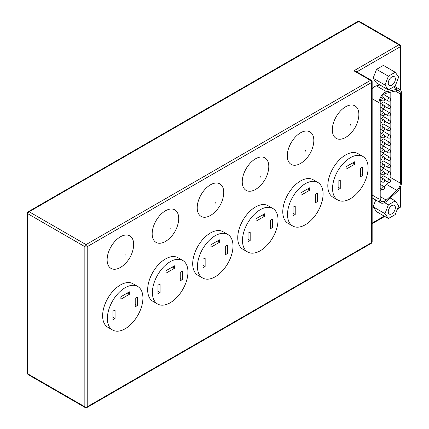 <?xml version="1.0" encoding="UTF-8"?>
<svg xmlns="http://www.w3.org/2000/svg" width="429" height="429" viewBox="0 0 429 429"><rect width="100%" height="100%" fill="white"/><g stroke="black" fill="none" stroke-linecap="round" stroke-linejoin="round"><path stroke-width="0.64" d="M120.404 236.808A18.774 10.838 120 0 0 107.127 259.797A18.774 10.838 120 0 0 120.404 267.46A18.774 10.838 120 0 0 123.177 265.524C128.705 260.859 132.111 254.965 133.387 247.839A18.774 10.838 120 0 0 120.404 236.808M165.438 210.805A18.774 10.838 120 0 0 152.166 233.794A18.774 10.838 120 0 0 165.438 241.457A18.774 10.838 120 0 0 168.211 239.521C173.745 234.856 177.15 228.963 178.421 221.836A18.774 10.838 120 0 0 165.438 210.805M210.478 184.802A18.774 10.838 120 0 0 197.206 207.792A18.774 10.838 120 0 0 210.478 215.46A18.774 10.838 120 0 0 213.251 213.519C218.785 208.853 222.184 202.96 223.461 195.833A18.774 10.838 120 0 0 210.478 184.802M255.518 158.8A18.774 10.838 120 0 0 242.24 181.789A18.774 10.838 120 0 0 255.518 189.457A18.774 10.838 120 0 0 258.29 187.516C263.819 182.851 267.224 176.957 268.5 169.83A18.774 10.838 120 0 0 255.518 158.8M300.557 132.797A18.774 10.838 120 0 0 287.28 155.786A18.774 10.838 120 0 0 300.557 163.454A18.774 10.838 120 0 0 303.324 161.513C308.859 156.848 312.264 150.954 313.535 143.828A18.774 10.838 120 0 0 300.557 132.797M125.145 287.72A25.145 14.516 120 0 0 108.719 309.872A25.145 14.516 120 0 0 112.575 330.019A25.145 14.516 120 0 0 125.145 328.775A25.145 14.516 120 0 0 141.57 306.617A25.145 14.516 120 0 0 137.714 286.47A25.145 14.516 120 0 0 125.145 287.72M137.714 286.47L132.974 283.735A25.145 14.516 120 0 0 120.404 284.979A25.145 14.516 120 0 0 103.979 307.137A25.145 14.516 120 0 0 107.829 327.284L112.575 330.019M170.179 261.717A25.145 14.516 120 0 0 153.759 283.869A25.145 14.516 120 0 0 157.609 304.016A25.145 14.516 120 0 0 170.179 302.772A25.145 14.516 120 0 0 186.604 280.614A25.145 14.516 120 0 0 182.754 260.467A25.145 14.516 120 0 0 170.179 261.717M182.754 260.467L178.014 257.732A25.145 14.516 120 0 0 165.438 258.977A25.145 14.516 120 0 0 149.013 281.134A25.145 14.516 120 0 0 152.869 301.281L157.609 304.016M215.219 235.714A25.145 14.516 120 0 0 198.793 257.867A25.145 14.516 120 0 0 202.649 278.013A25.145 14.516 120 0 0 215.219 276.769A25.145 14.516 120 0 0 231.644 254.612A25.145 14.516 120 0 0 227.788 234.465A25.145 14.516 120 0 0 215.219 235.714M227.788 234.465L223.048 231.73A25.145 14.516 120 0 0 210.478 232.974A25.145 14.516 120 0 0 194.053 255.132A25.145 14.516 120 0 0 197.908 275.279L202.649 278.013M260.258 209.711A25.145 14.516 120 0 0 243.833 231.864A25.145 14.516 120 0 0 247.689 252.011A25.145 14.516 120 0 0 260.258 250.767A25.145 14.516 120 0 0 276.684 228.609A25.145 14.516 120 0 0 272.828 208.467A25.145 14.516 120 0 0 260.258 209.711M272.828 208.467L268.087 205.727A25.145 14.516 120 0 0 255.518 206.971A25.145 14.516 120 0 0 239.092 229.129A25.145 14.516 120 0 0 242.948 249.276L247.689 252.011M305.298 183.709A25.145 14.516 120 0 0 288.873 205.861A25.145 14.516 120 0 0 292.723 226.008A25.145 14.516 120 0 0 305.298 224.764A25.145 14.516 120 0 0 321.723 202.611A25.145 14.516 120 0 0 317.868 182.464A25.145 14.516 120 0 0 305.298 183.709M317.868 182.464L313.127 179.724A25.145 14.516 120 0 0 300.557 180.968A25.145 14.516 120 0 0 284.132 203.126A25.145 14.516 120 0 0 287.982 223.273L292.723 226.008M384.7 180.303L388.132 182.287A1.678 0.965 -60 0 1 387.784 181.521A1.678 0.965 -60 0 1 388.974 179.467A1.678 0.965 -60 0 1 389.811 179.381L383.885 175.96A1.678 0.965 120 0 0 383.043 176.046A1.678 0.965 120 0 0 381.869 177.944M384.7 172.914L388.132 174.898A1.678 0.965 -60 0 1 387.784 174.126A1.678 0.965 -60 0 1 388.974 172.077A1.678 0.965 -60 0 1 389.811 171.991L383.885 168.57A1.678 0.965 120 0 0 383.043 168.656A1.678 0.965 120 0 0 381.869 170.554M384.7 165.524L388.132 167.503A1.678 0.965 -60 0 1 387.784 166.736A1.678 0.965 -60 0 1 388.974 164.688A1.678 0.965 -60 0 1 389.811 164.602L383.885 161.181A1.678 0.965 120 0 0 383.043 161.261A1.678 0.965 120 0 0 381.869 163.165M384.7 158.135L388.132 160.114A1.678 0.965 -60 0 1 387.784 159.347A1.678 0.965 -60 0 1 388.974 157.293A1.678 0.965 -60 0 1 389.811 157.212L383.885 153.791A1.678 0.965 120 0 0 383.043 153.872A1.678 0.965 120 0 0 381.869 155.775M384.7 150.745L388.132 152.724A1.678 0.965 -60 0 1 387.784 151.957A1.678 0.965 -60 0 1 388.974 149.903A1.678 0.965 -60 0 1 389.811 149.823L383.885 146.402A1.678 0.965 120 0 0 383.043 146.482A1.678 0.965 120 0 0 381.869 148.386M384.7 106.403L388.132 108.381A1.678 0.965 -60 0 1 387.784 107.615A1.678 0.965 -60 0 1 388.974 105.561A1.678 0.965 -60 0 1 389.811 105.48L383.885 102.059A1.678 0.965 120 0 0 383.043 102.14A1.678 0.965 120 0 0 381.869 104.043M384.7 113.792L388.132 115.771A1.678 0.965 -60 0 1 387.784 115.004A1.678 0.965 -60 0 1 388.974 112.956A1.678 0.965 -60 0 1 389.811 112.87L383.885 109.449A1.678 0.965 120 0 0 383.043 109.529A1.678 0.965 120 0 0 381.869 111.433M384.7 121.182L388.132 123.166A1.678 0.965 -60 0 1 387.784 122.394A1.678 0.965 -60 0 1 388.974 120.345A1.678 0.965 -60 0 1 389.811 120.259L383.885 116.838A1.678 0.965 120 0 0 383.043 116.924A1.678 0.965 120 0 0 381.869 118.822M384.7 128.571L388.132 130.555A1.678 0.965 -60 0 1 387.784 129.789A1.678 0.965 -60 0 1 388.974 127.735A1.678 0.965 -60 0 1 389.811 127.649L383.885 124.228A1.678 0.965 120 0 0 383.043 124.313A1.678 0.965 120 0 0 381.869 126.212M384.7 135.961L388.132 137.945A1.678 0.965 -60 0 1 387.784 137.178A1.678 0.965 -60 0 1 388.974 135.124A1.678 0.965 -60 0 1 389.811 135.038L383.885 131.617A1.678 0.965 120 0 0 383.043 131.703A1.678 0.965 120 0 0 381.869 133.601M384.7 143.356L388.132 145.334A1.678 0.965 -60 0 1 387.784 144.568A1.678 0.965 -60 0 1 388.974 142.514A1.678 0.965 -60 0 1 389.811 142.433L383.885 139.012A1.678 0.965 120 0 0 383.043 139.093A1.678 0.965 120 0 0 381.869 140.991M391.816 85.173A5.03 2.901 120 0 0 395.104 80.738A5.03 2.901 120 0 0 394.331 76.711A5.03 2.901 120 0 0 391.816 76.957A5.03 2.901 120 0 0 388.529 81.392A5.03 2.901 120 0 0 389.301 85.419A5.03 2.901 120 0 0 391.816 85.173M391.816 213.819A5.03 2.901 120 0 0 395.104 209.384A5.03 2.901 120 0 0 394.331 205.357A5.03 2.901 120 0 0 391.816 205.604A5.03 2.901 120 0 0 388.529 210.038A5.03 2.901 120 0 0 389.301 214.066A5.03 2.901 120 0 0 391.816 213.819M380.201 198.348A6.703 3.872 120 0 0 381.59 201.416A6.703 3.872 120 0 0 384.942 201.083A6.703 3.872 120 0 0 386.256 200.112L396.922 190.401A6.703 3.872 120 0 0 400.348 183.162L400.348 93.93A6.703 3.872 120 0 0 398.959 90.862A6.703 3.872 120 0 0 396.922 90.648L386.256 93.254A6.703 3.872 120 0 0 380.201 102.011L380.201 198.348M384.942 202.45A8.382 4.837 120 0 0 386.583 201.233L397.249 191.527A8.382 4.837 120 0 0 401.533 182.475L401.533 93.243A8.382 4.837 120 0 0 399.801 89.409A8.382 4.837 120 0 0 397.249 89.146L386.583 91.752A8.382 4.837 120 0 0 379.016 102.692L379.016 199.029A8.382 4.837 120 0 0 380.754 202.869A8.382 4.837 120 0 0 384.942 202.45M345.592 106.794A18.774 10.838 120 0 0 332.319 129.783A18.774 10.838 120 0 0 345.592 137.452A18.774 10.838 120 0 0 348.364 135.51C353.898 130.845 357.298 124.952 358.574 117.825A18.774 10.838 120 0 0 345.592 106.794M350.332 157.706A25.145 14.516 120 0 0 333.907 179.858A25.145 14.516 120 0 0 337.762 200.005A25.145 14.516 120 0 0 350.332 198.761A25.145 14.516 120 0 0 366.757 176.609A25.145 14.516 120 0 0 362.907 156.462A25.145 14.516 120 0 0 350.332 157.706M362.907 156.462L358.161 153.721A25.145 14.516 120 0 0 345.592 154.966A25.145 14.516 120 0 0 329.166 177.123A25.145 14.516 120 0 0 333.022 197.27L337.762 200.005M384.7 99.013L388.132 100.992A1.678 0.965 -60 0 1 387.784 100.225A1.678 0.965 -60 0 1 388.974 98.171A1.678 0.965 -60 0 1 389.811 98.091L383.885 94.67A1.678 0.965 120 0 0 383.794 94.627M380.201 190.46L381.692 189.103M384.245 186.776L386.727 184.513A6.703 3.872 120 0 0 388.47 182.432M389.848 179.402A6.703 3.872 120 0 0 390.159 177.274L390.159 174.63M390.159 172.26L390.159 167.24M390.159 164.87L390.159 159.851M390.159 157.481L390.159 152.456M390.159 150.086L390.159 145.066M390.159 142.696L390.159 137.677M390.159 135.307L390.159 130.287M390.159 127.917L390.159 122.898M390.159 120.528L390.159 115.508M390.159 113.138L390.159 108.119M390.159 105.748L390.159 100.724M390.159 98.354L390.159 92.299M375.772 199.989L373.123 206.821L376.544 211.685L388.395 218.527L395.238 214.58L398.659 205.759L395.238 200.895L390.17 197.967M379.933 85.001L376.394 85.864A8.382 4.837 120 0 0 372.158 88.728M373.123 78.175L376.544 83.038L388.395 89.881L395.238 85.934L398.659 77.113L395.238 72.249L383.387 65.406L376.544 69.353L373.123 78.175L384.974 85.017L388.395 89.881M340.261 188.428L340.261 179.944L338.127 181.177L338.127 189.661L340.261 188.428L338.127 187.2M362.543 175.563L362.543 167.079L360.408 168.313L360.408 176.796L362.543 175.563L360.408 174.335M354.601 164.275L354.601 161.808L346.069 166.736L346.069 169.203L354.601 164.275L352.466 163.041M395.238 200.895L388.395 204.842L384.588 202.644M388.395 204.842L384.974 213.663L373.123 206.821M384.974 213.663L388.395 218.527M395.238 72.249L388.395 76.196L376.544 69.353M388.395 76.196L384.974 85.017M371.321 80.298A1.678 0.965 120 0 0 370.484 80.379A1.678 0.965 -120 0 1 371.67 82.432L87.216 246.659L87.216 406.783L371.67 242.557L371.67 82.432A1.678 0.965 0 0 0 372.158 81.751A1.678 1.678 0 0 0 371.321 80.298L355.566 71.203L353.887 70.801L398.927 44.798L358.628 21.53L29.14 211.76L86.031 244.605L370.484 80.379L353.887 70.801M295.222 214.43L295.222 205.947L293.087 207.18L293.087 215.664L295.222 214.43L293.087 213.202M317.503 201.566L317.503 193.082L315.369 194.316L315.369 202.799L317.503 201.566L315.369 200.338M309.561 190.278L309.561 187.811L301.029 192.739L301.029 195.206L309.561 190.278L307.427 189.044M250.182 240.433L250.182 231.95L248.048 233.183L248.048 241.666L250.182 240.433L248.048 239.205M272.463 227.568L272.463 219.085L270.334 220.318L270.334 228.802L272.463 227.568L270.334 226.34M264.527 216.28L264.527 213.814L255.99 218.742L255.99 221.203L264.527 216.28L262.392 215.047M205.148 266.436L205.148 257.952L203.014 259.186L203.014 267.669L205.148 266.436L203.014 265.202M227.429 253.571L227.429 245.088L225.295 246.321L225.295 254.805L227.429 253.571L225.295 252.343M219.487 242.283L219.487 239.816L210.955 244.744L210.955 247.206L219.487 242.283L217.353 241.05M160.108 292.439L160.108 283.955L157.974 285.183L157.974 293.672L160.108 292.439L157.974 291.205M182.389 279.574L182.389 271.09L180.255 272.324L180.255 280.807L182.389 279.574L180.255 278.341M174.447 268.286L174.447 265.819L165.916 270.747L165.916 273.209L174.447 268.286L172.313 267.053M115.069 318.441L115.069 309.958L112.934 311.186L112.934 319.675L115.069 318.441L112.934 317.208M137.35 305.577L137.35 297.093L135.215 298.321L135.215 306.81L137.35 305.577L135.215 304.343M129.408 294.289L129.408 291.822L120.876 296.75L120.876 299.211L129.408 294.289L127.279 293.055M125.145 254.536L125.145 255.207L125.145 254.536M170.179 228.534L170.179 229.204L170.179 228.534M215.219 202.531L215.219 203.201L215.219 202.531M260.258 176.528L260.258 177.198L260.258 176.528M305.298 150.525L305.298 151.196L305.298 150.525M380.544 99.759L382.207 100.718A1.678 0.965 -60 0 1 381.858 99.952A1.678 0.965 -60 0 1 383.043 97.898A1.678 0.965 -60 0 1 383.885 97.817L381.976 96.713M380.201 106.95L382.207 108.108A1.678 0.965 -60 0 1 381.858 107.341A1.678 0.965 -60 0 1 383.043 105.287A1.678 0.965 -60 0 1 383.885 105.207L380.201 103.078M380.201 114.339L382.207 115.498A1.678 0.965 -60 0 1 381.858 114.731A1.678 0.965 -60 0 1 383.043 112.677A1.678 0.965 -60 0 1 383.885 112.596L380.201 110.468M380.201 121.729L382.207 122.892A1.678 0.965 -60 0 1 381.858 122.12A1.678 0.965 -60 0 1 383.043 120.072A1.678 0.965 -60 0 1 383.885 119.986L380.201 117.862M380.201 129.124L382.207 130.282A1.678 0.965 -60 0 1 381.858 129.515A1.678 0.965 -60 0 1 383.043 127.461A1.678 0.965 -60 0 1 383.885 127.375L380.201 125.252M380.201 136.513L382.207 137.671A1.678 0.965 -60 0 1 381.858 136.905A1.678 0.965 -60 0 1 383.043 134.851A1.678 0.965 -60 0 1 383.885 134.765L380.201 132.641M380.201 188.245L382.207 189.404A1.678 0.965 -60 0 1 381.858 188.637A1.678 0.965 -60 0 1 383.043 186.583A1.678 0.965 -60 0 1 383.885 186.497L380.201 184.373M380.201 180.856L382.207 182.014A1.678 0.965 -60 0 1 381.858 181.247A1.678 0.965 -60 0 1 383.043 179.193A1.678 0.965 -60 0 1 383.885 179.107L380.201 176.984M380.201 173.461L382.207 174.619A1.678 0.965 -60 0 1 381.858 173.852A1.678 0.965 -60 0 1 383.043 171.804A1.678 0.965 -60 0 1 383.885 171.718L380.201 169.594M380.201 166.071L382.207 167.23A1.678 0.965 -60 0 1 381.858 166.463A1.678 0.965 -60 0 1 383.043 164.409A1.678 0.965 -60 0 1 383.885 164.328L380.201 162.2M380.201 158.682L382.207 159.84A1.678 0.965 -60 0 1 381.858 159.073A1.678 0.965 -60 0 1 383.043 157.019A1.678 0.965 -60 0 1 383.885 156.939L380.201 154.81M380.201 143.903L382.207 145.061A1.678 0.965 -60 0 1 381.858 144.294A1.678 0.965 -60 0 1 383.043 142.24A1.678 0.965 -60 0 1 383.885 142.16L380.201 140.031M380.201 151.292L382.207 152.451A1.678 0.965 -60 0 1 381.858 151.684A1.678 0.965 -60 0 1 383.043 149.63A1.678 0.965 -60 0 1 383.885 149.549L380.201 147.42M350.332 124.523L350.332 125.193L350.332 124.523M397.635 208.408L400.112 206.976L400.112 187.746M400.112 89.618L400.112 46.852L356.751 71.884M372.158 223.112L384.245 216.136M84.845 246.659L27.955 213.814L27.955 373.938L84.845 406.783L84.845 246.659A1.678 0.965 -60 0 1 86.031 244.605A1.678 0.965 60 0 1 87.216 246.659A1.678 0.965 180 0 1 84.845 246.659M379.016 199.029L372.158 195.072M397.249 89.146L393.463 86.958M386.583 91.752L376.394 85.864M379.016 102.692L372.158 98.734M386.256 200.112L380.201 196.616M396.922 190.401L386.727 184.513M400.348 183.162L390.159 177.274M400.348 93.93L395.34 91.034M400.112 206.976A1.678 0.965 60 0 1 399.764 207.743A1.678 1.678 0 0 0 400.606 206.29A1.678 0.965 0 0 1 400.112 206.976M400.606 46.166A1.678 1.678 0 0 0 399.764 44.718A1.678 0.965 -60 0 0 398.927 44.798A1.678 0.965 60 0 1 400.112 46.852A1.678 0.965 0 0 0 400.606 46.166L400.606 90.101M28.303 374.705A1.678 0.965 -60 0 1 27.955 373.938A1.678 0.965 180 0 1 27.467 373.251A1.678 1.678 0 0 0 28.303 374.705L85.194 407.55A1.678 1.678 0 0 0 86.867 407.55L371.321 243.323A1.678 0.965 -120 0 0 371.67 242.557A1.678 0.965 0 0 0 372.158 241.87L372.158 81.751M359.47 21.45A1.678 1.678 0 0 0 357.791 21.45A1.678 0.965 -120 0 1 358.628 21.53A1.678 0.965 -60 0 1 359.47 21.45L399.764 44.718M357.791 21.45L28.303 211.679A1.678 0.965 60 0 1 29.14 211.76A1.678 0.965 120 0 0 27.955 213.814A1.678 0.965 180 0 1 27.467 213.133L27.467 373.251M86.867 407.55A1.678 0.965 -120 0 0 87.216 406.783A1.678 0.965 180 0 1 84.845 406.783A1.678 0.965 -60 0 0 85.194 407.55M380.754 202.869L372.158 197.903M399.801 89.409L394.508 86.352M372.158 223.681L384.738 216.42M397.351 209.137L399.764 207.743M400.606 186.695L400.606 206.29M371.321 243.323A1.678 1.678 0 0 0 372.158 241.87M28.303 211.679A1.678 1.678 0 0 0 27.467 213.133M382.207 167.23A1.678 1.678 0 0 0 384.497 166.618A1.678 1.678 0 0 0 383.885 164.328M382.207 174.619A1.678 1.678 0 0 0 384.497 174.008A1.678 1.678 0 0 0 383.885 171.718M382.207 182.014A1.678 1.678 0 0 0 384.497 181.397A1.678 1.678 0 0 0 383.885 179.107M382.207 100.718A1.678 1.678 0 0 0 384.497 100.107A1.678 1.678 0 0 0 383.885 97.817M382.207 108.108A1.678 1.678 0 0 0 384.497 107.497A1.678 1.678 0 0 0 383.885 105.207M382.207 115.498A1.678 1.678 0 0 0 384.497 114.886A1.678 1.678 0 0 0 383.885 112.596M382.207 122.892A1.678 1.678 0 0 0 384.497 122.276A1.678 1.678 0 0 0 383.885 119.986M382.207 130.282A1.678 1.678 0 0 0 384.497 129.665A1.678 1.678 0 0 0 383.885 127.375M382.207 137.671A1.678 1.678 0 0 0 384.497 137.055A1.678 1.678 0 0 0 383.885 134.765M382.207 145.061A1.678 1.678 0 0 0 384.497 144.45A1.678 1.678 0 0 0 383.885 142.16M382.207 152.451A1.678 1.678 0 0 0 384.497 151.839A1.678 1.678 0 0 0 383.885 149.549M382.207 159.84A1.678 1.678 0 0 0 384.497 159.229A1.678 1.678 0 0 0 383.885 156.939M382.207 189.404A1.678 1.678 0 0 0 384.497 188.787A1.678 1.678 0 0 0 383.885 186.497M388.132 182.287A1.678 1.678 0 0 0 390.422 181.671A1.678 1.678 0 0 0 389.811 179.381M388.132 174.898A1.678 1.678 0 0 0 390.422 174.281A1.678 1.678 0 0 0 389.811 171.991M388.132 167.503A1.678 1.678 0 0 0 390.422 166.892A1.678 1.678 0 0 0 389.811 164.602M388.132 160.114A1.678 1.678 0 0 0 390.422 159.502A1.678 1.678 0 0 0 389.811 157.212M388.132 152.724A1.678 1.678 0 0 0 390.422 152.113A1.678 1.678 0 0 0 389.811 149.823M388.132 145.334A1.678 1.678 0 0 0 390.422 144.723A1.678 1.678 0 0 0 389.811 142.433M388.132 137.945A1.678 1.678 0 0 0 390.422 137.328A1.678 1.678 0 0 0 389.811 135.038M388.132 130.555A1.678 1.678 0 0 0 390.422 129.939A1.678 1.678 0 0 0 389.811 127.649M388.132 123.166A1.678 1.678 0 0 0 390.422 122.549A1.678 1.678 0 0 0 389.811 120.259M388.132 115.771A1.678 1.678 0 0 0 390.422 115.16A1.678 1.678 0 0 0 389.811 112.87M388.132 108.381A1.678 1.678 0 0 0 390.422 107.77A1.678 1.678 0 0 0 389.811 105.48M388.132 100.992A1.678 1.678 0 0 0 390.422 100.381A1.678 1.678 0 0 0 389.811 98.091"/></g></svg>
